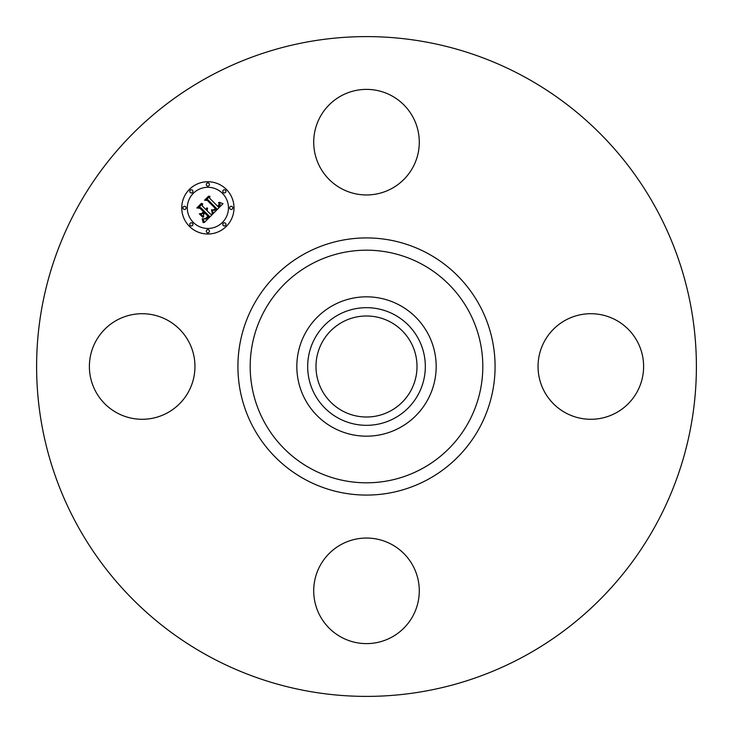 <?xml version="1.0" encoding="UTF-8"?>
<svg xmlns="http://www.w3.org/2000/svg" width="733" height="733" viewBox="0 0 733 733"><rect width="100%" height="100%" fill="white"/><g stroke="black" fill="none" stroke-linecap="round" stroke-linejoin="round"><path stroke-width="1.1" d="M320.174 116.868A52.785 52.785 0 0 1 391.807 95.849A52.785 52.785 0 0 1 412.826 167.472A52.785 52.785 0 0 1 341.193 188.491A52.785 52.785 0 0 1 320.174 116.868M208.337 656.008A329.896 329.896 0 0 1 76.992 208.337A329.896 329.896 0 0 1 524.663 76.992A329.896 329.896 0 0 1 656.008 524.663A329.896 329.896 0 0 1 208.337 656.008M616.132 320.174A52.785 52.785 0 0 1 637.151 391.807A52.785 52.785 0 0 1 565.528 412.826A52.785 52.785 0 0 1 544.509 341.193A52.785 52.785 0 0 1 616.132 320.174M116.868 412.826A52.785 52.785 0 0 1 95.849 341.193A52.785 52.785 0 0 1 167.472 320.174A52.785 52.785 0 0 1 188.491 391.807A52.785 52.785 0 0 1 116.868 412.826M412.826 616.132A52.785 52.785 0 0 1 341.193 637.151A52.785 52.785 0 0 1 320.174 565.528A52.785 52.785 0 0 1 391.807 544.509A52.785 52.785 0 0 1 412.826 616.132M390.716 322.172A50.513 50.513 0 0 1 410.828 390.716A50.513 50.513 0 0 1 342.284 410.828A50.513 50.513 0 0 1 322.172 342.284A50.513 50.513 0 0 1 390.716 322.172M338.298 314.878A58.823 58.823 0 0 0 314.878 394.702A58.823 58.823 0 0 0 394.702 418.122A58.823 58.823 0 0 0 418.122 338.298A58.823 58.823 0 0 0 338.298 314.878M399.906 427.641A69.672 69.672 0 0 1 305.359 333.094A69.672 69.672 0 0 1 399.906 305.359A69.672 69.672 0 0 1 427.641 399.906A69.672 69.672 0 0 1 296.828 366.5A69.672 69.672 0 0 1 399.906 305.359A69.672 69.672 0 0 1 399.906 427.641M226.35 189.398A26.131 26.131 0 0 1 226.35 226.35A26.131 26.131 0 0 1 189.398 226.35A26.131 26.131 0 0 1 189.398 189.398A26.131 26.131 0 0 1 226.35 189.398M193.32 222.429A20.588 20.588 0 0 1 193.32 193.32A20.588 20.588 0 0 1 222.429 193.32A20.588 20.588 0 0 1 222.429 222.429A20.588 20.588 0 0 1 193.32 222.429M213.395 213.404L212.121 209.794L214.467 210.38L216.675 208.676L208.016 199.825L206.184 199.898L209.876 196.215L209.693 198.286L217.728 206.321L219.149 204.379L218.636 202.464L219.451 204.425L218.022 206.44L218.333 206.926L220.184 204.626L219.314 202.326L222.988 203.655L213.395 213.404M212.378 213.404L211.48 209.739L212.378 213.404M213.276 209.995L215.456 208.575L207.347 200.448L204.544 200.219L208.676 196.087L205.213 199.99L207.531 200.146L215.942 208.557L214.366 209.94L213.276 209.995M212.652 214.155L204.269 222.53L203.178 218.782L206 219.03L209.281 216.189L205.497 212.405L205.011 212.9L208.346 216.235L206.12 218.37L204.159 218.773L205.927 218.168L207.925 216.217L204.809 213.101L203.591 214.32L203.664 216.977L200.274 213.596L202.977 213.578L204.819 211.727L200.75 207.659L198.67 207.641L202.638 203.682L202.372 206.046L205.836 209.519L206.788 207.97L206.44 210.114L207.567 208.044L207.118 210.792L210.527 214.201L212.652 214.155M203.169 222.649L202.152 218.727L203.169 220.45L203.169 222.649M202.784 217.28L199.303 213.798L202.784 217.28M201.795 213.404L203.453 211.745L199.99 208.291L196.811 207.952L201.483 203.279L197.479 207.714L200.1 207.989L203.866 211.764L201.795 213.404M223.272 225.507A1.585 1.585 0 0 1 223.272 223.272A1.585 1.585 0 0 1 225.507 223.272A1.585 1.585 0 0 1 225.507 225.507A1.585 1.585 0 0 1 223.272 225.507M190.241 225.507A1.585 1.585 0 0 1 190.241 223.272A1.585 1.585 0 0 1 192.477 223.272A1.585 1.585 0 0 1 192.477 225.507A1.585 1.585 0 0 1 190.241 225.507M206.752 232.352A1.585 1.585 0 0 1 206.752 230.116A1.585 1.585 0 0 1 208.997 230.116A1.585 1.585 0 0 1 208.997 232.352A1.585 1.585 0 0 1 206.752 232.352M190.241 192.477A1.585 1.585 0 0 1 190.241 190.241A1.585 1.585 0 0 1 192.477 190.241A1.585 1.585 0 0 1 192.477 192.477A1.585 1.585 0 0 1 190.241 192.477M183.397 208.997A1.585 1.585 0 0 1 183.397 206.752A1.585 1.585 0 0 1 185.641 206.752A1.585 1.585 0 0 1 185.641 208.997A1.585 1.585 0 0 1 183.397 208.997M225.507 190.241A1.585 1.585 0 0 1 225.507 192.477A1.585 1.585 0 0 1 223.272 192.477A1.585 1.585 0 0 1 223.272 190.241A1.585 1.585 0 0 1 225.507 190.241M232.352 206.752A1.585 1.585 0 0 1 232.352 208.997A1.585 1.585 0 0 1 230.116 208.997A1.585 1.585 0 0 1 230.116 206.752A1.585 1.585 0 0 1 232.352 206.752M208.997 183.397A1.585 1.585 0 0 1 208.997 185.641A1.585 1.585 0 0 1 206.752 185.641A1.585 1.585 0 0 1 206.752 183.397A1.585 1.585 0 0 1 208.997 183.397M422.263 264.43A116.309 116.309 0 0 1 468.57 422.263A116.309 116.309 0 0 1 310.737 468.57A116.309 116.309 0 0 1 264.43 310.737A116.309 116.309 0 0 1 422.263 264.43M428.145 253.664A128.577 128.577 0 0 1 479.336 428.145A128.577 128.577 0 0 1 304.855 479.336A128.577 128.577 0 0 1 253.664 304.855A128.577 128.577 0 0 1 428.145 253.664"/></g></svg>
